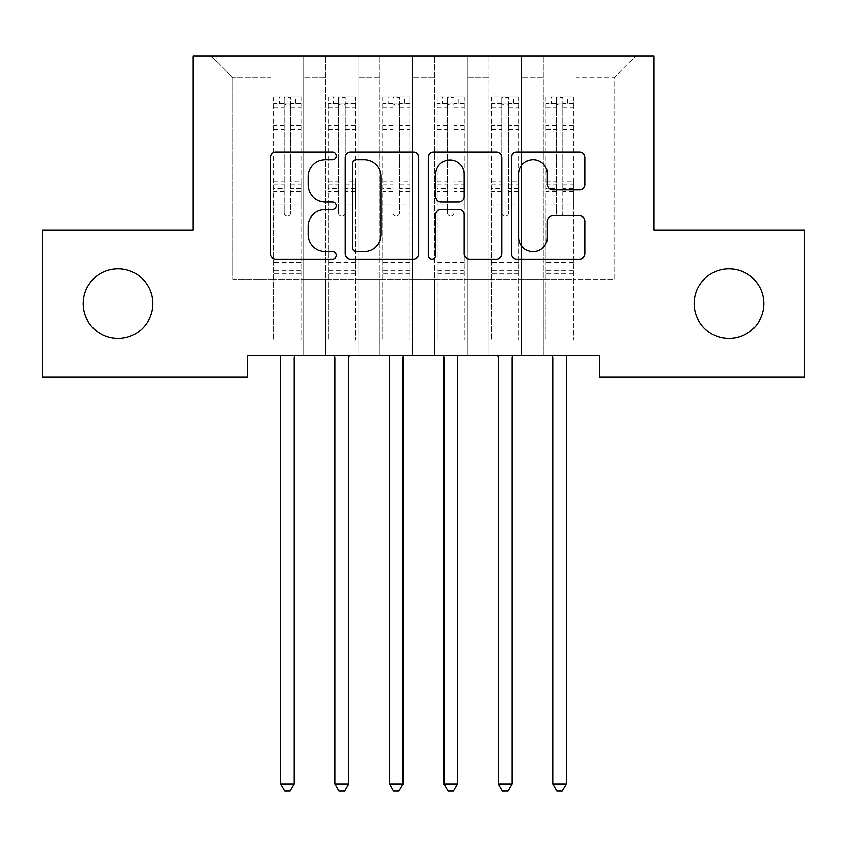 <?xml version="1.0" encoding="UTF-8"?>
<svg xmlns="http://www.w3.org/2000/svg" width="847" height="847" viewBox="0 0 847 847"><rect width="100%" height="100%" fill="white"/><g stroke="black" fill="none" stroke-linecap="round" stroke-linejoin="round"><path stroke-width="0.64" stroke-dasharray="4.24 3.18" d="M336.386 155.943A3.737 3.737 0 0 0 332.638 152.195L275.857 152.195A5.347 5.347 0 0 0 270.511 157.542L270.511 253.751A5.347 5.347 0 0 0 275.857 259.087L332.638 259.087A3.737 3.737 0 0 0 336.386 255.349A3.737 3.737 0 0 0 332.638 251.612L325.29 251.612A17.099 17.099 0 0 1 308.192 234.503L308.192 226.488A17.099 17.099 0 0 1 325.29 209.389L332.638 209.389A3.737 3.737 0 0 0 336.386 205.641A3.737 3.737 0 0 0 332.638 201.904L325.29 201.904A17.099 17.099 0 0 1 308.192 184.805L308.192 176.779A17.099 17.099 0 0 1 325.29 159.681L332.638 159.681A3.737 3.737 0 0 0 336.386 155.943M694.117 303.66A34.843 34.843 0 0 0 728.96 338.504A34.843 34.843 0 0 0 763.814 303.66A34.843 34.843 0 0 0 728.96 268.806A34.843 34.843 0 0 0 694.117 303.66M83.186 303.66A34.843 34.843 0 0 0 118.04 338.504A34.843 34.843 0 0 0 152.884 303.66A34.843 34.843 0 0 0 118.04 268.806A34.843 34.843 0 0 0 83.186 303.66M653.82 55.913L193.18 55.913L193.18 230.151L42.35 230.151L42.35 377.159L247.631 377.159L247.631 355.38L599.369 355.38L599.369 377.159L804.65 377.159L804.65 230.151L653.82 230.151L653.82 55.913M543.287 55.913L635.853 55.913L575.96 55.913L575.96 279.15L614.075 279.15L575.96 279.15L575.96 77.691L614.075 77.691L575.96 77.691L575.96 55.913L575.96 355.38L575.96 55.913L543.287 55.913L543.287 279.15L543.287 77.691L521.508 77.691L543.287 77.691L543.287 55.913L543.287 355.38L575.96 355.38L575.96 279.15L575.96 355.38L543.287 355.38L575.96 355.38L543.287 355.38L543.287 55.913M488.835 55.913L521.508 55.913L521.508 279.15L543.287 279.15L521.508 279.15L521.508 55.913L521.508 355.38L521.508 55.913L467.057 55.913L488.835 55.913L488.835 279.15L488.835 77.691L467.057 77.691L488.835 77.691L488.835 55.913L488.835 355.38L521.508 355.38L521.508 279.15L521.508 355.38L488.835 355.38L521.508 355.38L488.835 355.38L488.835 55.913M434.395 55.913L467.057 55.913L467.057 279.15L488.835 279.15L467.057 279.15L467.057 55.913L467.057 355.38L467.057 55.913L412.605 55.913L434.395 55.913L434.395 279.15L434.395 77.691L412.605 77.691L434.395 77.691L434.395 55.913L434.395 355.38L467.057 355.38L467.057 279.15L467.057 355.38L434.395 355.38L467.057 355.38L434.395 355.38L434.395 55.913M379.943 55.913L412.605 55.913L412.605 279.15L434.395 279.15L412.605 279.15L412.605 55.913L412.605 355.38L412.605 55.913L358.165 55.913L379.943 55.913L379.943 279.15L379.943 77.691L358.165 77.691L379.943 77.691L379.943 55.913L379.943 355.38L412.605 355.38L412.605 279.15L412.605 355.38L379.943 355.38L412.605 355.38L379.943 355.38L379.943 55.913M325.492 55.913L358.165 55.913L358.165 279.15L379.943 279.15L358.165 279.15L358.165 55.913L358.165 355.38L358.165 55.913L303.713 55.913L325.492 55.913L325.492 279.15L325.492 77.691L303.713 77.691L325.492 77.691L325.492 55.913L325.492 355.38L358.165 355.38L358.165 279.15L358.165 355.38L325.492 355.38L358.165 355.38L325.492 355.38L325.492 55.913M271.04 55.913L303.713 55.913L303.713 279.15L325.492 279.15L303.713 279.15L303.713 55.913L303.713 355.38L303.713 55.913L211.147 55.913L271.04 55.913L271.04 279.15L271.04 77.691L232.925 77.691L271.04 77.691L271.04 55.913L271.04 355.38L303.713 355.38L303.713 279.15L303.713 355.38L271.04 355.38L303.713 355.38L271.04 355.38L271.04 55.913M614.075 279.15L614.075 77.691L635.853 55.913L614.075 77.691L614.075 279.15M232.925 279.15L271.04 279.15L232.925 279.15L232.925 77.691L211.147 55.913L232.925 77.691L232.925 279.15M543.287 279.15L575.96 279.15L543.287 279.15L543.287 355.38L543.287 279.15M488.835 279.15L521.508 279.15L488.835 279.15L488.835 355.38L488.835 279.15M434.395 279.15L467.057 279.15L434.395 279.15L434.395 355.38L434.395 279.15M379.943 279.15L412.605 279.15L379.943 279.15L379.943 355.38L379.943 279.15M325.492 279.15L358.165 279.15L325.492 279.15L325.492 355.38L325.492 279.15M271.04 279.15L303.713 279.15L271.04 279.15L271.04 355.38L271.04 279.15M418.82 253.751L418.82 157.542A5.347 5.347 0 0 0 413.474 152.195L350.414 152.195A5.347 5.347 0 0 0 345.068 157.542L345.068 253.751A5.347 5.347 0 0 0 350.414 259.087L413.474 259.087A5.347 5.347 0 0 0 418.82 253.751M356.291 159.681A3.737 3.737 0 0 0 352.553 163.418L352.553 247.864A3.737 3.737 0 0 0 356.291 251.612L364.041 251.612A17.099 17.099 0 0 0 381.139 234.503L381.139 176.779A17.099 17.099 0 0 0 364.041 159.681L356.291 159.681M433.526 152.195L496.586 152.195A5.347 5.347 0 0 1 501.932 157.542L501.932 253.751A5.347 5.347 0 0 1 496.586 259.087L469.598 259.087A5.347 5.347 0 0 1 464.251 253.751L464.251 214.736A5.347 5.347 0 0 0 458.905 209.389L441.001 209.389A5.347 5.347 0 0 0 435.654 214.736L435.654 255.349A3.737 3.737 0 0 1 431.917 259.087A3.737 3.737 0 0 1 428.18 255.349L428.18 157.542A5.347 5.347 0 0 1 433.526 152.195M464.251 174.249A14.293 14.293 0 0 0 449.958 159.945A14.293 14.293 0 0 0 435.654 174.249L435.654 196.557A5.347 5.347 0 0 0 441.001 201.904L458.905 201.904A5.347 5.347 0 0 0 464.251 196.557L464.251 174.249M552.71 189.876L579.697 189.876A5.347 5.347 0 0 0 585.044 184.53L585.044 157.542A5.347 5.347 0 0 0 579.697 152.195L516.628 152.195A5.347 5.347 0 0 0 511.281 157.542L511.281 253.751A5.347 5.347 0 0 0 516.628 259.087L579.697 259.087A5.347 5.347 0 0 0 585.044 253.751L585.044 221.141A5.347 5.347 0 0 0 579.697 215.805L552.71 215.805A5.347 5.347 0 0 0 547.363 221.141L547.363 237.308A14.293 14.293 0 0 1 533.07 251.612A14.293 14.293 0 0 1 518.766 237.308L518.766 173.974A14.293 14.293 0 0 1 533.07 159.681A14.293 14.293 0 0 1 547.363 173.974L547.363 184.53A5.347 5.347 0 0 0 552.71 189.876M284.105 212.83A3.272 3.272 0 0 0 287.377 216.101A3.272 3.272 0 0 1 284.105 212.83L284.105 204L284.105 212.83M300.854 96.854L295.539 96.854L295.539 103.937L300.992 103.937L300.992 96.854L273.761 96.854L273.761 340.25L273.761 204L284.105 204L284.105 188.595L273.761 188.595M273.761 96.854L273.761 204L284.105 204L284.105 105.367C286.286 103.472 288.456 103.472 290.637 105.367L290.637 181.777L300.992 181.777L300.992 340.25L300.992 204L290.637 204L290.637 212.83A3.272 3.272 0 0 1 287.377 216.101A3.272 3.272 0 0 0 290.637 212.83L290.637 181.777M300.992 103.937L300.992 181.777M300.992 96.854L300.992 204L290.637 204L290.637 97.532L284.105 97.532L284.105 188.595M295.539 96.854L273.899 96.854M295.539 103.937L279.203 103.937L279.203 96.854M273.761 103.937L300.854 103.937M273.899 103.937L279.203 103.937M279.849 355.38L280.177 356.185A5.442 5.442 0 0 1 280.569 358.217L280.569 784.015L294.184 784.015L294.184 358.217A5.442 5.442 0 0 1 294.576 356.185L294.894 355.38M300.992 273.814L273.761 273.814M280.569 784.015L284.656 791.087L290.098 791.087L294.184 784.015M284.105 105.367L284.105 97.532M290.637 105.367L290.637 97.532M338.556 212.83A3.272 3.272 0 0 0 341.828 216.101A3.272 3.272 0 0 1 338.556 212.83L338.556 204L338.556 212.83M355.306 96.854L349.991 96.854L349.991 103.937L355.433 103.937L355.433 96.854L328.213 96.854L328.213 340.25L328.213 204L338.556 204L338.556 188.595L328.213 188.595M328.213 96.854L328.213 204L338.556 204L338.556 105.367C340.727 103.472 342.908 103.472 345.089 105.367L345.089 181.777L355.433 181.777L355.433 340.25L355.433 204L345.089 204L345.089 212.83A3.272 3.272 0 0 1 341.828 216.101A3.272 3.272 0 0 0 345.089 212.83L345.089 181.777M355.433 103.937L355.433 181.777M355.433 96.854L355.433 204L345.089 204L345.089 97.532L338.556 97.532L338.556 188.595M349.991 96.854L328.35 96.854M349.991 103.937L333.654 103.937L333.654 96.854M328.213 103.937L355.306 103.937M328.35 103.937L333.654 103.937M334.3 355.38L334.629 356.185A5.442 5.442 0 0 1 335.02 358.217L335.02 784.015L348.636 784.015L348.636 358.217A5.442 5.442 0 0 1 349.028 356.185L349.345 355.38M355.433 273.814L328.213 273.814M335.02 784.015L339.107 791.087L344.549 791.087L348.636 784.015M338.556 105.367L338.556 97.532M345.089 105.367L345.089 97.532M393.008 212.83A3.272 3.272 0 0 0 396.28 216.101A3.272 3.272 0 0 1 393.008 212.83L393.008 204L393.008 212.83M409.747 96.854L404.443 96.854L404.443 103.937L409.884 103.937L409.884 96.854L382.664 96.854L382.664 340.25L382.664 204L393.008 204L393.008 188.595L382.664 188.595M382.664 96.854L382.664 204L393.008 204L393.008 105.367C395.178 103.472 397.359 103.472 399.54 105.367L399.54 181.777L409.884 181.777L409.884 340.25L409.884 204L399.54 204L399.54 212.83A3.272 3.272 0 0 1 396.28 216.101A3.272 3.272 0 0 0 399.54 212.83L399.54 181.777M409.884 103.937L409.884 181.777M409.884 96.854L409.884 204L399.54 204L399.54 97.532L393.008 97.532L393.008 188.595M404.443 96.854L382.802 96.854M404.443 103.937L388.106 103.937L388.106 96.854M382.664 103.937L409.747 103.937M382.802 103.937L388.106 103.937M388.752 355.38L389.08 356.185A5.442 5.442 0 0 1 389.472 358.217L389.472 784.015L403.077 784.015L403.077 358.217A5.442 5.442 0 0 1 403.479 356.185L403.797 355.38M409.884 273.814L382.664 273.814M389.472 784.015L393.548 791.087L399.001 791.087L403.077 784.015M393.008 105.367L393.008 97.532M399.54 105.367L399.54 97.532M447.46 212.83A3.272 3.272 0 0 0 450.72 216.101A3.272 3.272 0 0 1 447.46 212.83L447.46 204L447.46 212.83M464.198 96.854L458.894 96.854L458.894 103.937L464.336 103.937L464.336 96.854L437.116 96.854L437.116 340.25L437.116 204L447.46 204L447.46 188.595L437.116 188.595M437.116 96.854L437.116 204L447.46 204L447.46 105.367C449.63 103.472 451.811 103.472 453.992 105.367L453.992 181.777L464.336 181.777L464.336 340.25L464.336 204L453.992 204L453.992 212.83A3.272 3.272 0 0 1 450.72 216.101A3.272 3.272 0 0 0 453.992 212.83L453.992 181.777M464.336 103.937L464.336 181.777M464.336 96.854L464.336 204L453.992 204L453.992 97.532L447.46 97.532L447.46 188.595M458.894 96.854L437.253 96.854M458.894 103.937L442.558 103.937L442.558 96.854M437.116 103.937L464.198 103.937M437.253 103.937L442.558 103.937M443.203 355.38L443.521 356.185A5.442 5.442 0 0 1 443.923 358.217L443.923 784.015L457.528 784.015L457.528 358.217A5.442 5.442 0 0 1 457.92 356.185L458.248 355.38M464.336 273.814L437.116 273.814M443.923 784.015L447.999 791.087L453.452 791.087L457.528 784.015M447.46 105.367L447.46 97.532M453.992 105.367L453.992 97.532M501.911 212.83A3.272 3.272 0 0 0 505.172 216.101A3.272 3.272 0 0 1 501.911 212.83L501.911 204L501.911 212.83M518.65 96.854L513.346 96.854L513.346 103.937L518.788 103.937L518.788 96.854L491.567 96.854L491.567 340.25L491.567 204L501.911 204L501.911 188.595L491.567 188.595M491.567 96.854L491.567 204L501.911 204L501.911 105.367C504.081 103.472 506.262 103.472 508.444 105.367L508.444 181.777L518.788 181.777L518.788 340.25L518.788 204L508.444 204L508.444 212.83A3.272 3.272 0 0 1 505.172 216.101A3.272 3.272 0 0 0 508.444 212.83L508.444 181.777M518.788 103.937L518.788 181.777M518.788 96.854L518.788 204L508.444 204L508.444 97.532L501.911 97.532L501.911 188.595M513.346 96.854L491.694 96.854M513.346 103.937L497.009 103.937L497.009 96.854M491.567 103.937L518.65 103.937M491.694 103.937L497.009 103.937M497.655 355.38L497.972 356.185A5.442 5.442 0 0 1 498.364 358.217L498.364 784.015L511.98 784.015L511.98 358.217A5.442 5.442 0 0 1 512.371 356.185L512.7 355.38M518.788 273.814L491.567 273.814M498.364 784.015L502.451 791.087L507.893 791.087L511.98 784.015M501.911 105.367L501.911 97.532M508.444 105.367L508.444 97.532M556.363 212.83A3.272 3.272 0 0 0 559.623 216.101A3.272 3.272 0 0 1 556.363 212.83L556.363 204L556.363 212.83M573.101 96.854L567.797 96.854L567.797 103.937L573.239 103.937L573.239 96.854L546.008 96.854L546.008 340.25L546.008 204L556.363 204L556.363 188.595L546.008 188.595M546.008 96.854L546.008 204L556.363 204L556.363 105.367C558.533 103.472 560.714 103.472 562.895 105.367L562.895 181.777L573.239 181.777L573.239 340.25L573.239 204L562.895 204L562.895 212.83A3.272 3.272 0 0 1 559.623 216.101A3.272 3.272 0 0 0 562.895 212.83L562.895 181.777M573.239 103.937L573.239 181.777M573.239 96.854L573.239 204L562.895 204L562.895 97.532L556.363 97.532L556.363 188.595M567.797 96.854L546.146 96.854M567.797 103.937L551.461 103.937L551.461 96.854M546.008 103.937L573.101 103.937M546.146 103.937L551.461 103.937M552.106 355.38L552.424 356.185A5.442 5.442 0 0 1 552.816 358.217L552.816 784.015L566.431 784.015L566.431 358.217A5.442 5.442 0 0 1 566.823 356.185L567.151 355.38M573.239 273.814L546.008 273.814M552.816 784.015L556.903 791.087L562.344 791.087L566.431 784.015M556.363 105.367L556.363 97.532M562.895 105.367L562.895 97.532M284.105 125.621L273.761 125.621M273.761 129.496L284.105 129.496M273.761 181.777L284.105 181.777M300.992 262.379L273.761 262.379M284.105 191.676L273.761 191.676M300.992 191.676L290.637 191.676M273.761 184.858L284.105 184.858M290.637 184.858L300.992 184.858M300.992 188.595L290.637 188.595M300.992 125.621L290.637 125.621M290.637 129.496L300.992 129.496M284.105 103.366L273.761 103.366M273.761 107.251L284.105 107.251M300.992 103.366L290.637 103.366M290.637 107.251L300.992 107.251M300.992 270.744L273.761 270.744M338.556 125.621L328.213 125.621M328.213 129.496L338.556 129.496M328.213 181.777L338.556 181.777M355.433 262.379L328.213 262.379M338.556 191.676L328.213 191.676M355.433 191.676L345.089 191.676M328.213 184.858L338.556 184.858M345.089 184.858L355.433 184.858M355.433 188.595L345.089 188.595M355.433 125.621L345.089 125.621M345.089 129.496L355.433 129.496M338.556 103.366L328.213 103.366M328.213 107.251L338.556 107.251M355.433 103.366L345.089 103.366M345.089 107.251L355.433 107.251M355.433 270.744L328.213 270.744M393.008 125.621L382.664 125.621M382.664 129.496L393.008 129.496M382.664 181.777L393.008 181.777M409.884 262.379L382.664 262.379M393.008 191.676L382.664 191.676M409.884 191.676L399.54 191.676M382.664 184.858L393.008 184.858M399.54 184.858L409.884 184.858M409.884 188.595L399.54 188.595M409.884 125.621L399.54 125.621M399.54 129.496L409.884 129.496M393.008 103.366L382.664 103.366M382.664 107.251L393.008 107.251M409.884 103.366L399.54 103.366M399.54 107.251L409.884 107.251M409.884 270.744L382.664 270.744M447.46 125.621L437.116 125.621M437.116 129.496L447.46 129.496M437.116 181.777L447.46 181.777M464.336 262.379L437.116 262.379M447.46 191.676L437.116 191.676M464.336 191.676L453.992 191.676M437.116 184.858L447.46 184.858M453.992 184.858L464.336 184.858M464.336 188.595L453.992 188.595M464.336 125.621L453.992 125.621M453.992 129.496L464.336 129.496M447.46 103.366L437.116 103.366M437.116 107.251L447.46 107.251M464.336 103.366L453.992 103.366M453.992 107.251L464.336 107.251M464.336 270.744L437.116 270.744M501.911 125.621L491.567 125.621M491.567 129.496L501.911 129.496M491.567 181.777L501.911 181.777M518.788 262.379L491.567 262.379M501.911 191.676L491.567 191.676M518.788 191.676L508.444 191.676M491.567 184.858L501.911 184.858M508.444 184.858L518.788 184.858M518.788 188.595L508.444 188.595M518.788 125.621L508.444 125.621M508.444 129.496L518.788 129.496M501.911 103.366L491.567 103.366M491.567 107.251L501.911 107.251M518.788 103.366L508.444 103.366M508.444 107.251L518.788 107.251M518.788 270.744L491.567 270.744M556.363 125.621L546.008 125.621M546.008 129.496L556.363 129.496M546.008 181.777L556.363 181.777M573.239 262.379L546.008 262.379M556.363 191.676L546.008 191.676M573.239 191.676L562.895 191.676M546.008 184.858L556.363 184.858M562.895 184.858L573.239 184.858M573.239 188.595L562.895 188.595M573.239 125.621L562.895 125.621M562.895 129.496L573.239 129.496M556.363 103.366L546.008 103.366M546.008 107.251L556.363 107.251M573.239 103.366L562.895 103.366M562.895 107.251L573.239 107.251M573.239 270.744L546.008 270.744"/><path stroke-width="1.27" d="M336.386 155.943A3.737 3.737 0 0 0 332.638 152.195L275.857 152.195A5.347 5.347 0 0 0 270.511 157.542L270.511 253.751A5.347 5.347 0 0 0 275.857 259.087L332.638 259.087A3.737 3.737 0 0 0 336.386 255.349A3.737 3.737 0 0 0 332.638 251.612L325.29 251.612A17.099 17.099 0 0 1 308.192 234.503L308.192 226.488A17.099 17.099 0 0 1 325.29 209.389L332.638 209.389A3.737 3.737 0 0 0 336.386 205.641A3.737 3.737 0 0 0 332.638 201.904L325.29 201.904A17.099 17.099 0 0 1 308.192 184.805L308.192 176.779A17.099 17.099 0 0 1 325.29 159.681L332.638 159.681A3.737 3.737 0 0 0 336.386 155.943M694.117 303.66A34.843 34.843 0 0 0 728.96 338.504A34.843 34.843 0 0 0 763.814 303.66A34.843 34.843 0 0 0 728.96 268.806A34.843 34.843 0 0 0 694.117 303.66M83.186 303.66A34.843 34.843 0 0 0 118.04 338.504A34.843 34.843 0 0 0 152.884 303.66A34.843 34.843 0 0 0 118.04 268.806A34.843 34.843 0 0 0 83.186 303.66M579.697 189.876A5.347 5.347 0 0 0 585.044 184.53L585.044 157.542A5.347 5.347 0 0 0 579.697 152.195L516.628 152.195A5.347 5.347 0 0 0 511.281 157.542L511.281 253.751A5.347 5.347 0 0 0 516.628 259.087L579.697 259.087A5.347 5.347 0 0 0 585.044 253.751L585.044 221.141A5.347 5.347 0 0 0 579.697 215.805L552.71 215.805A5.347 5.347 0 0 0 547.363 221.141L547.363 237.308A14.293 14.293 0 0 1 533.07 251.612A14.293 14.293 0 0 1 518.766 237.308L518.766 173.974A14.293 14.293 0 0 1 533.07 159.681A14.293 14.293 0 0 1 547.363 173.974L547.363 184.53A5.347 5.347 0 0 0 552.71 189.876L579.697 189.876M599.369 355.38L247.631 355.38L247.631 377.159L42.35 377.159L42.35 230.151L193.18 230.151L193.18 55.913L653.82 55.913L653.82 230.151L804.65 230.151L804.65 377.159L599.369 377.159L599.369 355.38M418.82 157.542A5.347 5.347 0 0 0 413.474 152.195L350.414 152.195A5.347 5.347 0 0 0 345.068 157.542L345.068 253.751A5.347 5.347 0 0 0 350.414 259.087L413.474 259.087A5.347 5.347 0 0 0 418.82 253.751L418.82 157.542M433.526 152.195L496.586 152.195A5.347 5.347 0 0 1 501.932 157.542L501.932 253.751A5.347 5.347 0 0 1 496.586 259.087L469.598 259.087A5.347 5.347 0 0 1 464.251 253.751L464.251 214.736A5.347 5.347 0 0 0 458.905 209.389L441.001 209.389A5.347 5.347 0 0 0 435.654 214.736L435.654 255.349A3.737 3.737 0 0 1 431.917 259.087A3.737 3.737 0 0 1 428.18 255.349L428.18 157.542A5.347 5.347 0 0 1 433.526 152.195M356.291 159.681A3.737 3.737 0 0 0 352.553 163.418L352.553 247.864A3.737 3.737 0 0 0 356.291 251.612L364.041 251.612A17.099 17.099 0 0 0 381.139 234.503L381.139 176.779A17.099 17.099 0 0 0 364.041 159.681L356.291 159.681M464.251 174.249A14.293 14.293 0 0 0 449.958 159.945A14.293 14.293 0 0 0 435.654 174.249L435.654 196.557A5.347 5.347 0 0 0 441.001 201.904L458.905 201.904A5.347 5.347 0 0 0 464.251 196.557L464.251 174.249M279.849 355.38L280.177 356.185A5.442 5.442 0 0 1 280.569 358.217L280.569 784.015L294.184 784.015L294.184 358.217A5.442 5.442 0 0 1 294.576 356.185L294.894 355.38M294.184 784.015L290.098 791.087L284.656 791.087L280.569 784.015M334.3 355.38L334.629 356.185A5.442 5.442 0 0 1 335.02 358.217L335.02 784.015L348.636 784.015L348.636 358.217A5.442 5.442 0 0 1 349.028 356.185L349.345 355.38M348.636 784.015L344.549 791.087L339.107 791.087L335.02 784.015M388.752 355.38L389.08 356.185A5.442 5.442 0 0 1 389.472 358.217L389.472 784.015L403.077 784.015L403.077 358.217A5.442 5.442 0 0 1 403.479 356.185L403.797 355.38M403.077 784.015L399.001 791.087L393.548 791.087L389.472 784.015M443.203 355.38L443.521 356.185A5.442 5.442 0 0 1 443.923 358.217L443.923 784.015L457.528 784.015L457.528 358.217A5.442 5.442 0 0 1 457.92 356.185L458.248 355.38M457.528 784.015L453.452 791.087L447.999 791.087L443.923 784.015M497.655 355.38L497.972 356.185A5.442 5.442 0 0 1 498.364 358.217L498.364 784.015L511.98 784.015L511.98 358.217A5.442 5.442 0 0 1 512.371 356.185L512.7 355.38M511.98 784.015L507.893 791.087L502.451 791.087L498.364 784.015M552.106 355.38L552.424 356.185A5.442 5.442 0 0 1 552.816 358.217L552.816 784.015L566.431 784.015L566.431 358.217A5.442 5.442 0 0 1 566.823 356.185L567.151 355.38M566.431 784.015L562.344 791.087L556.903 791.087L552.816 784.015"/></g></svg>

